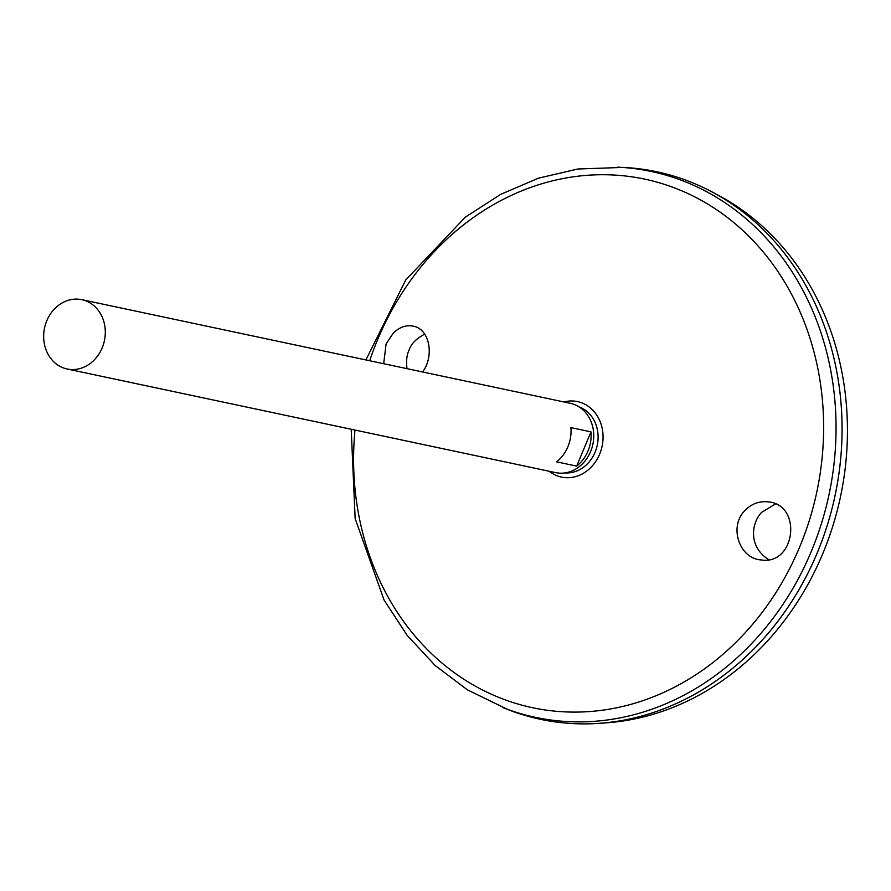 <?xml version="1.0" encoding="UTF-8"?>
<svg xmlns="http://www.w3.org/2000/svg" width="891" height="891" viewBox="0 0 891 891"><rect width="100%" height="100%" fill="white"/><g stroke="black" fill="none" stroke-linecap="round" stroke-linejoin="round"><path stroke-width="1.34" d="M579.016 406.853A34.014 29.37 102 0 1 581.578 407.955A34.014 29.37 102 0 1 596.892 446.803A34.014 29.37 102 0 1 565.005 472.909M383.687 363.717L386.104 343.937L393.377 332.978C399.859 326.819 406.753 324.614 414.059 326.351C429.74 329.681 434.452 356.289 422.59 371.97M745.043 510.42C751.391 503.927 758.898 501.065 767.563 501.822C802.735 503.927 795.652 565.585 761.092 559.927C739.263 558.679 728.548 526.414 745.043 510.42M365.9 359.942L405.739 279.986L465.302 217.192L500.631 194.383L538.476 178.167L577.825 169.012L622.954 167.408A279.885 241.695 102 0 1 705.973 188.825A279.885 241.695 102 0 1 820.979 543.443A279.885 241.695 102 0 1 507.926 709.581L467.33 689.79L435.086 665.432L407.098 635.261L384.077 600.066L355.141 518.506L351.199 429.25M656.689 171.74A279.885 241.695 102 0 1 705.984 188.836A279.885 241.695 102 0 1 711.898 191.855A279.885 241.695 102 0 1 835.045 495.697A279.885 241.695 102 0 1 599.131 723.347A279.885 241.695 102 0 1 540.514 719.315M711.898 191.855L718.213 195.218A277.847 239.935 102 0 1 840.469 496.844A277.847 239.935 102 0 1 606.281 722.846L599.131 723.347M424.673 334.147C416.186 338.669 410.974 344.004 409.058 350.152C406.786 354.685 406.096 360.855 406.987 368.651M775.404 504.005L761.76 512.269C752.906 520.656 746.335 545.303 768.688 559.626M88.075 301.837A35.428 30.595 102 0 1 103.445 344.371A35.428 30.595 102 0 1 67.126 368.985A35.428 30.595 102 0 1 44.55 327.977A35.428 30.595 102 0 1 81.827 299.677A35.428 30.595 102 0 1 88.075 301.837M81.827 299.677L570.296 403.3A35.428 30.595 102 0 1 576.533 405.472A35.428 30.595 102 0 1 591.902 448.006A35.428 30.595 102 0 1 555.583 472.62L67.126 368.985M576.666 466.104L556.574 461.839A35.428 30.595 -78 0 0 570.897 427.602L590.989 431.868A35.428 30.595 102 0 1 576.666 466.104L590.989 431.868M563.903 401.952A38.603 33.335 102 0 1 584.296 403.946A38.603 33.335 102 0 1 598.061 457.529A38.603 33.335 102 0 1 549.201 471.261M369.698 360.744A270.173 233.308 102 0 1 692.262 195.619A270.173 233.308 102 0 1 810.097 517.983A270.173 233.308 102 0 1 536.126 708.434A270.173 233.308 102 0 1 354.997 430.063M617.63 167.163A279.017 240.949 102 0 1 700.393 188.513A279.017 240.949 102 0 1 815.042 542.029A279.017 240.949 102 0 1 502.97 707.643"/></g></svg>
